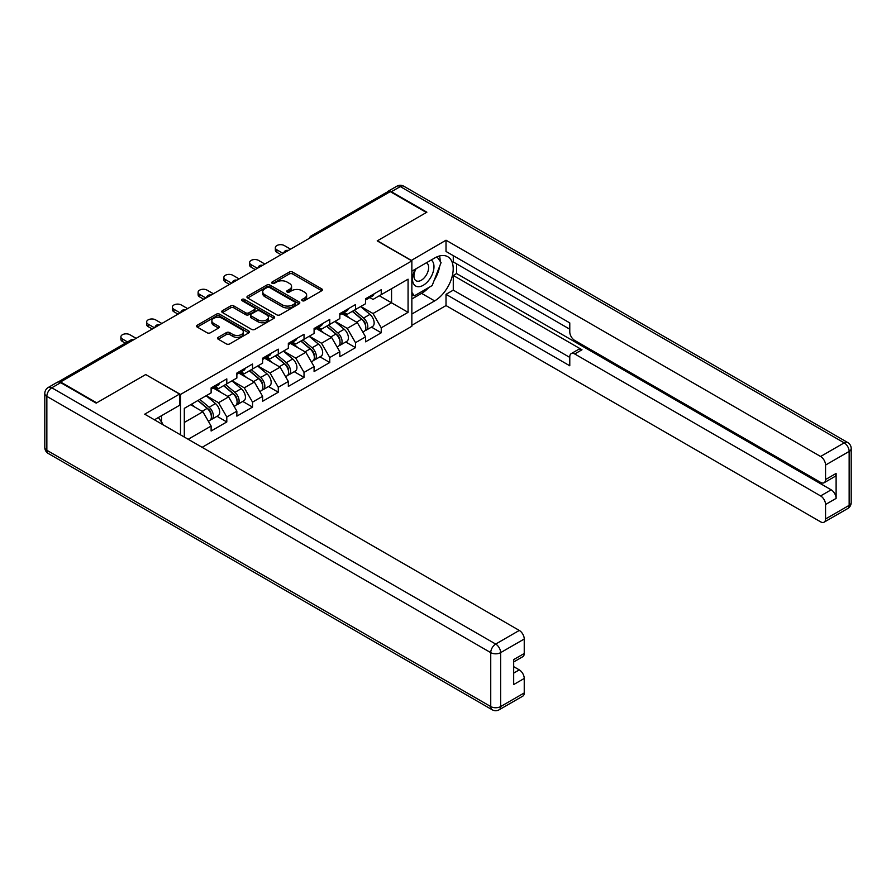 <?xml version="1.0" encoding="UTF-8"?>
<svg xmlns="http://www.w3.org/2000/svg" width="896" height="896" viewBox="0 0 896 896"><rect width="100%" height="100%" fill="white"/><g stroke="black" fill="none" stroke-linecap="round" stroke-linejoin="round"><path stroke-width="1.34" d="M302.254 300.698A1.602 0.93 0 0 0 304.528 300.698L321.731 290.752A2.296 1.322 0 0 0 322.403 289.822A2.296 1.322 0 0 0 321.731 288.882L292.578 272.048A2.296 1.322 0 0 0 289.341 272.048L272.126 281.994A1.602 0.93 0 0 0 271.656 282.643A1.602 0.93 0 0 0 272.126 283.304A1.602 0.93 0 0 0 274.4 283.304L276.629 282.016A7.325 4.234 0 0 1 286.989 282.016L289.419 283.416A7.325 4.234 0 0 1 291.57 286.406A7.325 4.234 0 0 1 289.419 289.397L287.19 290.685A1.602 0.93 0 0 0 286.72 291.346A1.602 0.93 0 0 0 287.19 291.995A1.602 0.93 0 0 0 289.464 291.995L291.693 290.707A7.325 4.234 0 0 1 302.053 290.707L304.483 292.107A7.325 4.234 0 0 1 306.634 295.109A7.325 4.234 0 0 1 304.483 298.099L302.254 299.387A1.602 0.93 0 0 0 301.784 300.037A1.602 0.93 0 0 0 302.254 300.698L302.254 299.387M218.232 337.322A2.296 1.322 0 0 0 217.56 338.262A2.296 1.322 0 0 0 218.232 339.192L226.408 343.918A2.296 1.322 0 0 0 229.656 343.918L248.763 332.886A2.296 1.322 0 0 0 249.435 331.946A2.296 1.322 0 0 0 248.763 331.016L219.61 314.182A2.296 1.322 0 0 0 216.373 314.182L197.254 325.214A2.296 1.322 0 0 0 196.582 326.155A2.296 1.322 0 0 0 197.254 327.085L207.133 332.786A2.296 1.322 0 0 0 210.381 332.786L218.557 328.07A2.296 1.322 0 0 0 219.229 327.13A2.296 1.322 0 0 0 218.557 326.2L213.662 323.366A6.126 3.539 0 0 1 211.859 320.869A6.126 3.539 0 0 1 215.645 317.598A6.126 3.539 0 0 1 222.32 318.371L241.517 329.448A6.126 3.539 0 0 1 243.309 331.946A6.126 3.539 0 0 1 239.534 335.216A6.126 3.539 0 0 1 232.848 334.454L229.656 332.606A2.296 1.322 0 0 0 226.408 332.606L218.232 337.322L218.232 339.192M145.858 374.45L96.69 402.842L60.547 381.976L390.242 191.632L426.384 212.486L377.205 240.878L411.858 260.893L180.51 394.453L145.858 374.64M276.786 314.832A2.296 1.322 0 0 0 280.022 314.832L299.141 303.8A2.296 1.322 0 0 0 299.813 302.87A2.296 1.322 0 0 0 299.141 301.93L269.987 285.096A2.296 1.322 0 0 0 266.739 285.096L247.632 296.128A2.296 1.322 0 0 0 246.96 297.069A2.296 1.322 0 0 0 247.632 297.998L276.786 314.832M242.682 301.034A1.602 0.93 0 0 1 244.306 301.269L244.306 299.365L273.952 316.467A2.296 1.322 0 0 1 274.624 317.408A2.296 1.322 0 0 1 273.952 318.338L254.834 329.381A2.296 1.322 0 0 1 251.597 329.381L222.443 312.547L222.443 310.677A2.296 1.322 0 0 0 221.771 311.606A2.296 1.322 0 0 0 222.443 312.547M222.443 310.677L230.619 305.95A2.296 1.322 0 0 1 233.867 305.95L245.683 312.782A2.296 1.322 0 0 0 248.931 312.782L254.352 309.646A2.296 1.322 0 0 0 255.024 308.706A2.296 1.322 0 0 0 254.352 307.776L242.043 300.664A1.602 0.93 0 0 1 241.573 300.014A1.602 0.93 0 0 1 242.558 299.163A1.602 0.93 0 0 1 244.306 299.365M180.51 434.851L180.51 394.453M202.126 447.328L411.858 326.245L411.858 260.893M217.011 416.293L226.8 421.949L226.8 416.987L218.546 402.696L206.338 395.651M226.8 421.949L211.12 430.998L211.12 426.037L188.182 439.286M184.307 437.046L184.307 408.363L211.12 392.885L211.12 387.934L226.8 378.885L226.8 383.835L236.869 378.022L236.869 373.072L252.538 364.022L252.538 368.973L262.606 363.16L262.606 358.21L278.286 349.16L278.286 354.11L288.344 348.298L288.344 343.347L304.024 334.298L304.024 339.248L314.093 333.435L314.093 328.485L329.773 319.435L329.773 324.386L339.83 318.573L339.83 313.622L355.51 304.573L355.51 309.523L365.579 303.71L365.579 298.76L381.248 289.71L381.248 294.661L408.072 279.182L408.072 312.334L381.248 327.813L373.005 313.522L360.786 306.477M371.459 327.118L381.248 332.774L381.248 327.813M381.248 332.774L365.579 341.824L365.579 336.862L355.51 342.675L347.256 328.384L335.048 321.339M345.722 341.981L355.51 347.637L355.51 342.675M355.51 347.637L339.83 356.686L339.83 351.725L329.773 357.538L321.518 343.246L309.31 336.202M319.973 356.843L329.773 362.499L329.773 357.538M329.773 362.499L314.093 371.549L314.093 366.587L304.024 372.4L295.77 358.109L283.562 351.064M294.235 371.706L304.024 377.362L304.024 372.4M304.024 377.362L288.344 386.411L288.344 381.45L278.286 387.262L270.032 372.971L257.824 365.926M268.498 386.568L278.286 392.224L278.286 387.262M278.286 392.224L262.606 401.274L262.606 396.312L252.538 402.125L244.294 387.834L232.075 380.789M242.749 401.43L252.538 407.086L252.538 402.125M252.538 407.086L236.869 416.136L236.869 411.174L226.8 416.987M215.354 386.758L218.546 388.595L226.8 383.835M218.546 402.696L228.614 396.883L213.214 387.99M236.869 411.174L228.614 396.883M241.102 371.896L244.294 373.733L252.538 368.973M244.294 387.834L254.352 382.021L238.952 373.139M262.606 396.312L254.352 382.021M266.84 357.034L270.032 358.87L278.286 354.11M270.032 372.971L280.101 367.158L264.701 358.277M288.344 381.45L280.101 367.158M292.589 342.171L295.77 344.008L304.024 339.248M295.77 358.109L305.838 352.296L290.438 343.414M314.093 366.587L305.838 352.296M318.326 327.309L321.518 329.146L329.773 324.386M321.518 343.246L331.587 337.434L316.176 328.552M339.83 351.725L331.587 337.434M344.064 312.446L347.256 314.283L355.51 309.523M347.256 328.384L357.325 322.582L341.925 313.69M365.579 336.862L357.325 322.582M387.766 193.054L313.018 236.219M311.965 236.824A3.506 2.016 120 0 1 312.85 236.118A3.506 2.016 60 0 0 311.102 235.95L385.851 192.786A3.506 2.016 60 0 1 387.61 192.965M369.813 297.584L373.005 299.421L381.248 294.661M373.005 313.522L391.563 302.803L391.563 288.714L408.072 279.182M379.355 295.758L408.072 312.334M60.547 381.976L60.547 382.547M184.307 422.464L202.877 411.746L190.658 404.701M211.12 426.037L202.877 411.746M302.893 300.922L304.483 300.003A7.325 4.234 0 0 0 306.634 297.013L306.634 295.109M291.57 286.406L291.57 288.31A7.325 4.234 0 0 1 289.419 291.301L287.829 292.219M321.731 288.882L321.731 290.752L292.578 273.963A2.296 1.322 0 0 0 289.341 273.963L272.765 283.528M299.107 303.822L269.987 287A2.296 1.322 0 0 0 266.739 287L247.666 298.021M295.086 303.52A1.602 0.93 0 0 0 295.557 302.87A1.602 0.93 0 0 0 295.086 302.21L269.494 287.437A1.602 0.93 0 0 0 267.232 287.437L264.88 288.792A7.325 4.234 0 0 0 262.73 291.782A7.325 4.234 0 0 0 264.88 294.773L282.374 304.875A7.325 4.234 0 0 0 292.746 304.875L295.086 303.52L295.086 305.424A1.602 0.93 0 0 0 295.557 304.774L295.557 302.87M262.73 291.782L262.73 293.686A7.325 4.234 0 0 0 264.88 296.688L264.88 294.773M295.086 305.424L292.746 306.779A7.325 4.234 0 0 1 282.374 306.779L264.88 296.688M222.477 312.558L230.619 307.854L230.619 305.95M255.024 308.706L255.024 310.621A2.296 1.322 0 0 1 254.352 311.55L248.931 314.686A2.296 1.322 0 0 1 245.683 314.686L233.867 307.854A2.296 1.322 0 0 0 230.619 307.854M244.306 301.269L273.918 318.36M257.958 319.861A6.126 3.539 0 0 0 264.634 320.634A6.126 3.539 0 0 0 268.419 317.363A6.126 3.539 0 0 0 266.627 314.854L259.862 310.957A2.296 1.322 0 0 0 256.626 310.957L251.194 314.093A2.296 1.322 0 0 0 250.522 315.022A2.296 1.322 0 0 0 251.194 315.963L257.958 319.861L257.958 321.765A6.126 3.539 0 0 0 264.634 322.538A6.126 3.539 0 0 0 268.419 319.267L268.419 317.363M250.522 315.022L250.522 316.926A2.296 1.322 0 0 0 251.194 317.867L251.194 315.963M257.958 321.765L251.194 317.867M243.309 331.946L243.309 333.85A6.126 3.539 0 0 1 239.534 337.12A6.126 3.539 0 0 1 232.848 336.358L229.656 334.51A2.296 1.322 0 0 0 226.408 334.51L218.266 339.214M211.859 320.869L211.859 322.773A6.126 3.539 0 0 0 213.662 325.27L213.662 323.366M218.523 328.082L213.662 325.27M248.73 332.898L219.61 316.086A2.296 1.322 0 0 0 216.373 316.086L197.288 327.107M363.608 320.678L362.454 320.018M365.086 330.501A7.706 4.446 -120 0 0 366.206 330.154A7.706 4.446 -120 0 0 367.595 324.766A7.706 4.446 -120 0 0 363.586 318.058L354.29 310.229M366.206 330.154L372.557 326.48A7.706 4.446 -120 0 0 373.946 321.104A7.706 4.446 -120 0 0 369.936 314.395L360.651 306.555M352.509 311.259L363.104 320.197A4.67 2.699 60 0 1 365.624 325.942M362.824 332.102L364.224 331.296A7.706 4.446 -120 0 0 365.613 325.909A7.706 4.446 -120 0 0 361.603 319.2L352.318 311.371M349.642 318.136L343.37 312.85M290.573 249.166L284.301 245.549A5.253 3.035 0 0 0 278.589 244.899A5.253 3.035 0 0 0 275.341 247.699A5.253 3.035 0 0 0 276.875 249.838L276.875 252.314A5.253 3.035 180 0 1 275.341 250.174L275.341 247.699M281.008 254.699L276.875 252.314M367.64 297.562A7.706 4.446 60 0 1 366.206 299.667A7.706 4.446 60 0 1 365.579 299.925M373.99 293.899A7.706 4.446 60 0 1 372.557 295.994L366.206 299.667M283.147 253.456L276.875 249.838M415.274 269.203A15.165 8.758 120 0 0 414.915 285.499A15.165 8.758 120 0 0 428.613 280.526A15.165 8.758 120 0 0 431.222 260.008M416.136 268.71A10.382 5.992 120 0 0 416.102 280.762A10.382 5.992 120 0 0 424.962 276.987A10.382 5.992 120 0 0 426.485 262.774A10.382 5.992 120 0 0 426.451 262.752M437.002 256.838L441.067 262.606L432.152 285.566L414.344 295.848L411.858 292.331M411.858 294.426L414.344 295.848M158.379 417.525L162.523 423.427L162.187 424.278M411.197 260.512L446.018 240.218L820.602 456.478L844.2 442.859L400.31 186.581L391.395 191.722L426.877 212.206L377.373 240.789L411.197 260.322M411.858 271.174L434.638 258.026A26.253 15.154 120 0 1 447.765 256.726A26.253 15.154 120 0 1 451.786 277.771A26.253 15.154 120 0 1 434.638 300.899L411.858 314.048M411.858 325.293L446.018 305.57L446.018 294.325L569.778 365.781L569.778 356.832A7 4.043 -120 0 1 571.234 353.618A7 4.043 -120 0 1 574.728 353.965L820.602 495.925L831.163 489.821A7 4.043 60 0 1 836.114 498.4L836.114 473.435A7 4.043 60 0 1 834.669 476.638L824.107 482.742A7 4.043 -120 0 0 825.552 479.539L825.552 465.058A7 4.043 -120 0 0 820.602 456.478M456.579 263.838L456.579 273.56L453.275 275.464L453.275 290.136L446.018 294.325M453.275 255.651L453.275 261.934L569.778 329.202M824.107 482.742A7 4.043 -120 0 1 820.602 482.395L574.728 340.435A7 4.043 -120 0 1 569.778 331.867L569.778 322.907L446.018 251.462L446.018 240.218M446.018 305.57L820.602 521.83A7 4.043 -120 0 0 824.107 522.178A7 4.043 -120 0 0 825.552 518.974L825.552 504.493A7 4.043 -120 0 0 820.602 495.925M391.395 191.722A7 4.043 -120 0 0 387.901 191.374A7 4.043 -120 0 0 386.803 192.651M453.275 275.464L581.997 349.776L574.728 353.965M456.579 273.56L831.163 489.821M453.275 290.136L569.778 357.403M571.234 353.618L578.491 349.429A7 4.043 60 0 1 581.997 349.776M411.858 298.995L421.602 293.373A26.253 15.154 120 0 0 428.87 287.459M434.09 280.594A26.253 15.154 120 0 0 439.734 266.022M440.16 261.33A26.253 15.154 120 0 0 439.51 255.965M411.858 295.949L413.19 295.187M60.715 382.648L51.8 387.789A7 4.043 -120 0 0 48.306 387.442L57.21 382.301A7 4.043 60 0 1 60.715 382.648L96.186 403.133L145.69 374.55L179.525 394.072L179.525 405.317L156.094 418.846A26.253 15.154 120 0 0 154.504 419.843M179.525 394.072L144.704 414.176L519.288 630.437A7 4.043 60 0 1 524.238 639.016L524.238 653.498A7 4.043 60 0 1 522.782 656.701L513.677 661.965M161.538 422.027L161.538 415.699M513.677 673.12L519.288 669.883A7 4.043 60 0 1 524.238 678.462L524.238 692.944A7 4.043 60 0 1 522.782 696.147L499.184 709.766A7 4.043 -120 0 0 500.64 706.563L524.238 692.944M524.238 653.498L513.677 659.59L513.677 684.555L524.238 678.462M519.288 669.883L513.677 666.646M337.87 335.541L336.717 334.88M339.349 345.363A7.706 4.446 -120 0 0 340.469 345.016A7.706 4.446 -120 0 0 341.846 339.629A7.706 4.446 -120 0 0 337.837 332.92L328.552 325.091M340.469 345.016L346.819 341.342A7.706 4.446 -120 0 0 348.208 335.966A7.706 4.446 -120 0 0 344.187 329.258L334.902 321.418M326.76 326.122L337.355 335.059A4.67 2.699 60 0 1 339.875 340.805M337.086 346.965L338.486 346.158A7.706 4.446 -120 0 0 339.875 340.771A7.706 4.446 -120 0 0 335.854 334.062L326.57 326.234M323.893 332.998L317.632 327.712M312.133 350.403L310.968 349.742M313.6 360.226A7.706 4.446 -120 0 0 314.72 359.878A7.706 4.446 -120 0 0 316.109 354.491A7.706 4.446 -120 0 0 312.099 347.782L302.814 339.954M314.72 359.878L321.082 356.205A7.706 4.446 -120 0 0 322.459 350.829A7.706 4.446 -120 0 0 318.45 344.12L309.165 336.28M301.022 340.984L311.618 349.922A4.67 2.699 60 0 1 314.138 355.667M311.338 361.827L312.749 361.021A7.706 4.446 -120 0 0 314.126 355.634A7.706 4.446 -120 0 0 310.117 348.925L300.832 341.096M298.155 347.861L291.883 342.574M286.384 365.266L285.23 364.605M287.862 375.088A7.706 4.446 -120 0 0 288.982 374.741A7.706 4.446 -120 0 0 290.36 369.354A7.706 4.446 -120 0 0 286.35 362.645L277.066 354.816M288.982 374.741L295.333 371.067A7.706 4.446 -120 0 0 296.722 365.691A7.706 4.446 -120 0 0 292.712 358.982L283.416 351.142M275.274 355.846L285.869 364.784A4.67 2.699 60 0 1 288.389 370.53M285.6 376.69L287 375.883A7.706 4.446 -120 0 0 288.389 370.496A7.706 4.446 -120 0 0 284.379 363.787L275.083 355.958M272.406 362.723L266.146 357.437M260.646 380.128L259.493 379.467M262.125 389.95A7.706 4.446 -120 0 0 263.245 389.603A7.706 4.446 -120 0 0 264.622 384.216A7.706 4.446 -120 0 0 260.613 377.507L251.328 369.678M263.245 389.603L269.595 385.93A7.706 4.446 -120 0 0 270.973 380.554A7.706 4.446 -120 0 0 266.963 373.845L257.678 366.005M249.536 370.709L260.131 379.646A4.67 2.699 60 0 1 262.651 385.392M259.851 391.552L261.262 390.746A7.706 4.446 -120 0 0 262.64 385.358A7.706 4.446 -120 0 0 258.63 378.65L249.346 370.821M246.669 377.586L240.397 372.299M234.898 394.99L233.744 394.33M236.376 404.813A7.706 4.446 -120 0 0 237.496 404.466A7.706 4.446 -120 0 0 238.885 399.078A7.706 4.446 -120 0 0 234.875 392.37L225.579 384.541M237.496 404.466L243.846 400.792A7.706 4.446 -120 0 0 245.235 395.416A7.706 4.446 -120 0 0 241.226 388.707L231.941 380.867M223.798 385.571L234.394 394.509A4.67 2.699 60 0 1 236.914 400.254M234.114 406.414L235.514 405.608A7.706 4.446 -120 0 0 236.902 400.221A7.706 4.446 -120 0 0 232.893 393.512L223.608 385.683M220.92 392.448L214.659 387.162M264.835 264.029L258.563 260.411A5.253 3.035 0 0 0 252.84 259.75A5.253 3.035 0 0 0 249.603 262.562A5.253 3.035 0 0 0 251.138 264.701L251.138 267.176A5.253 3.035 180 0 1 249.603 265.037L249.603 262.562M255.259 269.562L251.138 267.176M341.902 312.424A7.706 4.446 60 0 1 340.469 314.53A7.706 4.446 60 0 1 339.83 314.787M348.253 308.762A7.706 4.446 60 0 1 346.819 310.856L340.469 314.53M257.41 268.318L251.138 264.701M239.086 278.891L232.826 275.274A5.253 3.035 0 0 0 227.102 274.613A5.253 3.035 0 0 0 223.854 277.424A5.253 3.035 0 0 0 225.4 279.563L225.4 282.038A5.253 3.035 180 0 1 223.854 279.899L223.854 277.424M229.522 284.424L225.4 282.038M316.154 327.286A7.706 4.446 60 0 1 314.72 329.392A7.706 4.446 60 0 1 314.093 329.65M322.515 323.624A7.706 4.446 60 0 1 321.082 325.718L314.72 329.392M231.661 283.181L225.4 279.563M213.349 293.754L207.077 290.136A5.253 3.035 0 0 0 201.354 289.475A5.253 3.035 0 0 0 198.117 292.286A5.253 3.035 0 0 0 199.651 294.426L199.651 296.901A5.253 3.035 180 0 1 198.117 294.762L198.117 292.286M203.784 299.286L199.651 296.901M290.416 342.149A7.706 4.446 60 0 1 288.982 344.254A7.706 4.446 60 0 1 288.344 344.512M296.766 338.486A7.706 4.446 60 0 1 295.333 340.581L288.982 344.254M205.923 298.043L199.651 294.426M187.611 308.616L181.339 304.998A5.253 3.035 0 0 0 175.616 304.338A5.253 3.035 0 0 0 172.368 307.138A5.253 3.035 0 0 0 173.914 309.288L173.914 311.763A5.253 3.035 180 0 1 172.368 309.624L172.368 307.138M178.035 314.149L173.914 311.763M264.667 357.011A7.706 4.446 60 0 1 263.245 359.117A7.706 4.446 60 0 1 262.606 359.374M271.029 353.349A7.706 4.446 60 0 1 269.595 355.443L263.245 359.117M180.186 312.906L173.914 309.288M161.862 323.478L155.59 319.861A5.253 3.035 0 0 0 149.867 319.2A5.253 3.035 0 0 0 146.63 322A5.253 3.035 0 0 0 148.165 324.15L148.165 326.626A5.253 3.035 180 0 1 146.63 324.486L146.63 322M152.298 329.011L148.165 326.626M238.93 371.874A7.706 4.446 60 0 1 237.496 373.979A7.706 4.446 60 0 1 236.869 374.237M245.28 368.211A7.706 4.446 60 0 1 243.846 370.306L237.496 373.979M154.437 327.768L148.165 324.15M209.16 409.853L208.006 409.192M210.638 419.675A7.706 4.446 -120 0 0 211.758 419.328A7.706 4.446 -120 0 0 213.136 413.941A7.706 4.446 -120 0 0 209.126 407.232L199.842 399.403M211.758 419.328L218.109 415.654A7.706 4.446 -120 0 0 219.486 410.278A7.706 4.446 -120 0 0 215.477 403.57L206.192 395.73M198.05 400.434L208.645 409.371A4.67 2.699 60 0 1 211.165 415.117M208.376 421.277L209.776 420.47A7.706 4.446 -120 0 0 211.154 415.083A7.706 4.446 -120 0 0 207.144 408.374L197.859 400.546M195.182 407.31L191.509 404.208M136.125 338.341L129.853 334.723A5.253 3.035 0 0 0 124.13 334.062A5.253 3.035 0 0 0 120.893 336.862A5.253 3.035 0 0 0 122.427 339.013L122.427 341.488A5.253 3.035 180 0 1 120.893 339.349L120.893 336.862M125.362 343.179L122.427 341.488M213.192 386.736A7.706 4.446 60 0 1 211.758 388.842A7.706 4.446 60 0 1 211.12 389.099M219.542 383.074A7.706 4.446 60 0 1 218.109 385.168L211.758 388.842M127.512 341.947L122.427 339.013M132.821 340.245L59.808 382.211M133.549 339.83A3.506 2.016 -60 0 0 132.653 340.155A3.506 2.016 -120 0 0 130.906 339.976L58.139 381.987M286.227 251.686A3.506 2.016 120 0 1 287.112 250.981A3.506 2.016 -60 0 1 287.997 250.656M260.478 266.549A3.506 2.016 120 0 1 261.374 265.843A3.506 2.016 -60 0 1 262.259 265.518M234.741 281.411A3.506 2.016 120 0 1 235.626 280.706A3.506 2.016 -60 0 1 236.51 280.381M208.992 296.274A3.506 2.016 120 0 1 209.888 295.568A3.506 2.016 -60 0 1 210.773 295.243M183.254 311.136A3.506 2.016 120 0 1 184.139 310.43A3.506 2.016 -60 0 1 185.035 310.106M157.517 325.998A3.506 2.016 120 0 1 158.402 325.293A3.506 2.016 -60 0 1 159.286 324.968M304.483 300.003L304.483 298.099M287.19 291.995L287.19 290.685M289.419 291.301L289.419 289.397M272.126 283.304L272.126 281.994M289.341 273.963L289.341 272.048M292.578 273.963L292.578 272.048M247.632 297.998L247.632 296.128M266.739 287L266.739 285.096M269.987 287L269.987 285.096M299.141 303.8L299.141 301.93M282.374 306.779L282.374 304.875M292.746 306.779L292.746 304.875M233.867 307.854L233.867 305.95M245.683 314.686L245.683 312.782M248.931 314.686L248.931 312.782M254.352 311.55L254.352 309.646M273.952 318.338L273.952 316.467M226.408 334.51L226.408 332.606M229.656 334.51L229.656 332.606M232.848 336.358L232.848 334.454M218.557 328.07L218.557 326.2M197.254 327.085L197.254 325.214M216.373 316.086L216.373 314.182M219.61 316.086L219.61 314.182M248.763 332.886L248.763 331.016M363.586 318.058L369.936 314.395M356.541 322.123L361.603 319.2M825.552 479.539L836.114 473.435M836.114 498.4L825.552 504.493M825.552 518.974L849.15 505.355L849.15 451.427L825.552 465.058M421.602 293.373L434.638 300.899M849.15 505.355A7 4.043 60 0 1 847.694 508.558A7 7 0 0 0 851.2 502.499A7 4.043 180 0 1 849.15 505.355M849.15 451.427A7 4.043 0 0 0 851.2 448.571A7 7 0 0 0 847.694 442.512A7 4.043 -60 0 0 844.2 442.859A7 4.043 60 0 1 849.15 451.427M387.901 191.374L396.816 186.234A7 4.043 60 0 1 400.31 186.581A7 4.043 -60 0 1 403.816 186.234L847.694 442.512M48.306 387.442A7 7 0 0 0 44.8 393.501A7 4.043 180 0 0 46.85 396.368A7 4.043 -60 0 1 51.8 387.789L495.69 644.067A7 4.043 -60 0 0 490.739 652.635L46.85 396.368L46.85 450.285L490.739 706.563L490.739 652.635A7 4.043 0 0 0 500.64 652.635L500.64 706.563A7 4.043 180 0 1 490.739 706.563A7 4.043 -60 0 0 492.184 709.766A7 7 0 0 0 499.184 709.766M524.238 639.016L500.64 652.635A7 4.043 -120 0 0 495.69 644.067L519.288 630.437M48.306 453.488A7 4.043 -60 0 1 46.85 450.285A7 4.043 0 0 1 44.8 447.429A7 7 0 0 0 48.306 453.488L492.184 709.766M337.837 332.92L344.187 329.258M330.803 336.986L335.854 334.062M312.099 347.782L318.45 344.12M305.054 351.848L310.117 348.925M286.35 362.645L292.712 358.982M279.317 366.71L284.379 363.787M260.613 377.507L266.963 373.845M253.579 381.573L258.63 378.65M234.875 392.37L241.226 388.707M227.83 396.435L232.893 393.512M209.126 407.232L215.477 403.57M202.093 411.298L207.144 408.374M311.102 235.95A3.506 3.506 0 0 0 309.422 238.291M288.232 250.522A3.506 3.506 0 0 0 283.674 253.154M262.494 265.384A3.506 3.506 0 0 0 257.936 268.016M236.746 280.246A3.506 3.506 0 0 0 232.198 282.878M211.008 295.109A3.506 3.506 0 0 0 206.45 297.741M185.259 309.971A3.506 3.506 0 0 0 180.712 312.603M159.522 324.834A3.506 3.506 0 0 0 154.963 327.466M133.784 339.696A3.506 3.506 0 0 0 130.906 339.976M824.107 522.178L847.694 508.558M851.2 502.499L851.2 448.571M403.816 186.234A7 7 0 0 0 396.816 186.234M44.8 393.501L44.8 447.429"/></g></svg>
